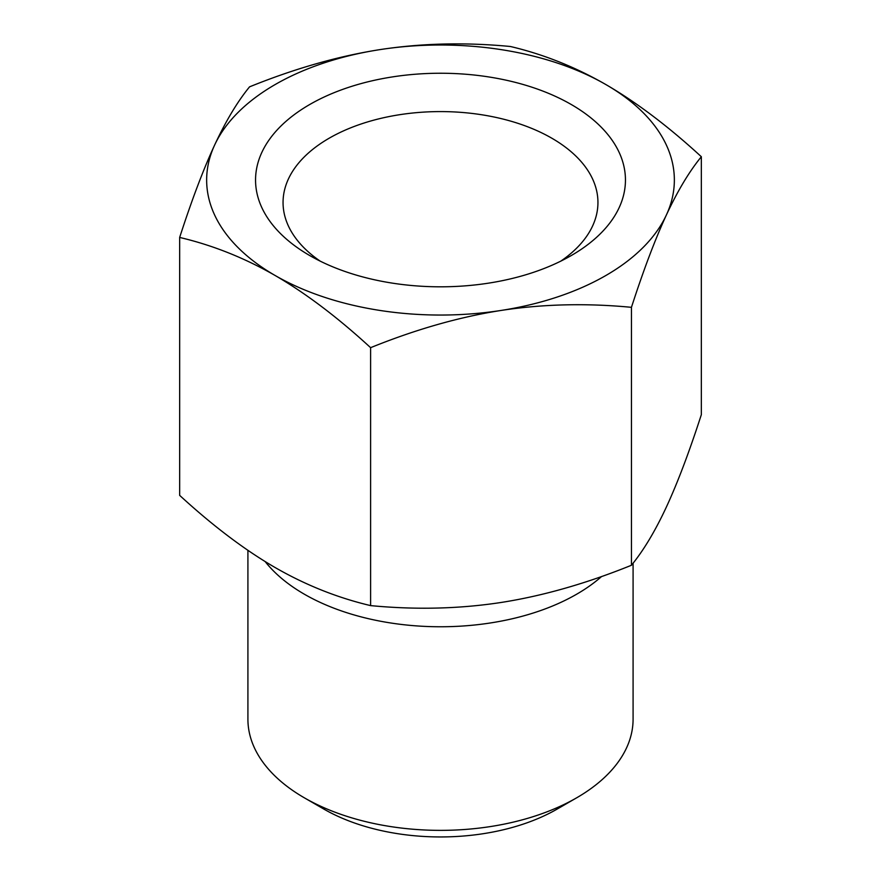 <?xml version="1.0" encoding="UTF-8"?>
<svg xmlns="http://www.w3.org/2000/svg" width="881" height="881" viewBox="0 0 881 881"><rect width="100%" height="100%" fill="white"/><g stroke="black" fill="none" stroke-linecap="round" stroke-linejoin="round"><path stroke-width="1.32" d="M320.221 261.15A157.446 90.897 180 0 1 283.054 202.487A157.446 90.897 180 0 1 440.511 111.59A157.446 90.897 180 0 1 597.946 202.498A157.446 90.897 180 0 1 560.779 261.15M309.716 255.534A184.955 106.788 0 0 0 571.284 255.534A184.955 106.788 0 0 0 571.284 104.52A184.955 106.788 0 0 0 309.716 104.52A184.955 106.788 0 0 0 309.716 255.534L309.716 255.534M666.388 214.975A233.861 135.024 0 0 0 605.864 84.554A233.861 135.024 0 0 0 379.975 49.611A233.861 135.024 0 0 0 214.612 145.09A233.861 135.024 0 0 0 275.136 275.5A233.861 135.024 0 0 0 501.025 310.453A233.861 135.024 0 0 0 666.388 214.975C655.167 239.247 643.526 270.026 631.446 307.326C586.383 303.02 542.916 304.055 501.025 310.453C459.144 317.017 415.667 329.428 370.604 347.676C337.621 317.347 305.795 293.296 275.136 275.5C244.478 257.891 212.651 245.204 179.658 237.441C191.739 200.141 203.379 169.35 214.612 145.09C225.833 120.994 237.474 101.579 249.554 86.845C294.617 68.586 338.084 56.175 379.975 49.611C421.856 43.224 465.333 42.178 510.396 46.495C543.379 54.259 575.205 66.945 605.864 84.554C636.523 102.35 668.349 126.401 701.342 156.73C689.261 171.465 677.621 190.88 666.388 214.975M633.087 563.179L633.087 719.182A192.587 111.193 180 0 1 576.681 797.801A192.587 111.193 180 0 1 304.319 797.801L304.319 797.801A192.587 111.193 180 0 1 247.913 719.182L247.913 550.339M323.768 809.033L304.319 797.801L323.768 809.033A165.077 95.302 0 0 0 557.233 809.033L576.681 797.801M179.658 237.441L179.658 495.364C212.773 525.781 244.599 549.843 275.136 567.54C305.674 585.105 337.5 597.792 370.604 605.61C415.843 609.916 459.309 608.87 501.025 602.483C542.74 595.963 586.217 583.552 631.446 565.261C643.571 550.449 655.211 531.034 666.388 507.016C677.566 482.865 689.217 452.074 701.342 414.665L701.342 156.73M370.604 605.61L370.604 347.676M631.446 565.261L631.446 307.326M601.613 576.493A192.587 111.193 180 0 1 304.319 594.19A192.587 111.193 180 0 1 265.181 561.593"/></g></svg>
